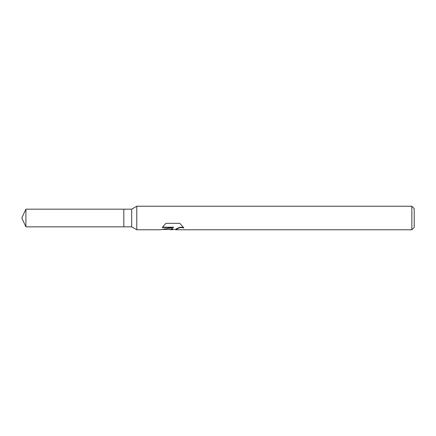 <?xml version="1.0" encoding="UTF-8"?>
<svg xmlns="http://www.w3.org/2000/svg" width="436" height="436" viewBox="0 0 436 436"><rect width="100%" height="100%" fill="white"/><g stroke="black" fill="none" stroke-linecap="round" stroke-linejoin="round"><path stroke-width="0.65" d="M162.546 227.205L173.501 227.205L173.501 227.57L160.072 229.772L136.773 229.772L131.677 226.829L123.824 226.829L123.824 209.171L131.677 209.171L136.773 206.228L411.846 206.228L414.2 208.582L414.2 227.418L411.846 229.772L175.828 229.772L176.144 228.955L179.163 227.505L181.338 227.194L183.409 227.478M131.677 226.829L131.677 209.171M136.773 229.772L136.773 206.228M172.82 229.478L172.089 229.772L169.13 229.478M172.089 229.772L172.634 228.878L170.416 229.772M411.846 229.772L411.846 206.228M173.501 227.57L162.208 227.57L165.887 223.336L179.817 223.336L183.861 227.963L181.338 227.559L179.163 227.859L175.697 229.707M161.293 229.478L170.416 229.478L172.634 228.562L172.634 228.878M123.824 226.829L25.915 226.829L21.8 218L25.915 209.171L123.824 209.171M25.915 226.829L25.915 209.171M172.133 229.478L175.697 229.478"/></g></svg>
